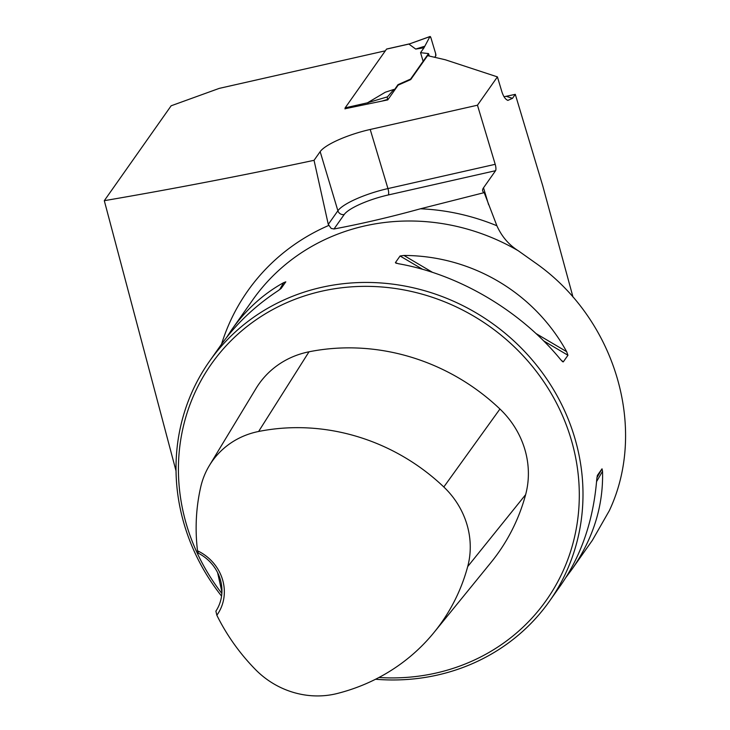 <?xml version="1.0" encoding="UTF-8"?>
<svg xmlns="http://www.w3.org/2000/svg" width="730" height="730" viewBox="0 0 730 730"><rect width="100%" height="100%" fill="white"/><g stroke="black" fill="none" stroke-linecap="round" stroke-linejoin="round"><path stroke-width="1.09" d="M572.995 297.064L542.737 185.794L515.298 94.343L504.047 96.761M515.298 94.343L512.469 98.349L507.888 100.384C505.388 99.417 503.353 96.433 501.775 91.423L497.413 76.887L445.337 59.778L427.579 55.644L410.725 79.57L410.579 79.086L398.014 84.653L394.574 89.535L393.89 89.434L387.484 96.844L367.655 102.711L368.148 103.687M495.57 170.692L388.314 194.956A38.489 8.97 -16.7 0 0 344.222 214.501L334.012 228.983C361.898 223.736 390.705 217.002 420.443 208.789L484.182 192.638A41.61 9.691 -16.7 0 1 482.676 190.931A41.61 9.691 -16.7 0 1 483.525 187.793L495.57 170.692A5.201 1.442 77.3 0 0 495.205 164.314L477.466 105.202L497.413 76.887M375.558 679.247A208.059 193.979 -144.8 0 0 437.653 675.013A208.059 193.979 -144.8 0 0 549.599 601.036A208.059 193.979 -144.8 0 0 491.226 322.633A208.059 193.979 -144.8 0 0 209.419 361.377A208.059 193.979 -144.8 0 0 221.564 596.109M549.599 601.036L560.75 585.223C581.427 555.411 593.426 520.161 596.739 479.464L597.35 475.449L602.022 468.824L602.533 471.242C603.491 505.872 593.253 538.621 571.818 569.5L592.368 540.328L609.322 510.671C648.149 428.355 615.107 318.207 534.88 262.545L518.273 250.764C508.846 244.842 501.72 236.502 496.893 225.762L484.182 192.638M561.89 361.058L563.277 361.879L560.868 359.89C521.047 311.007 458.732 274.161 398.151 263.676L395.404 262.618L400.077 255.993L403.936 255.454C471.753 255.673 534.077 292.52 566.653 351.668L567.949 355.255L563.277 361.879L562.593 361.697M395.815 263.083L396.673 263.366M571.818 569.5L565.969 577.366M226.419 337.698L231.638 329.841C245.974 309.62 263.302 293.898 283.623 282.674L285.795 281.844L281.132 288.469L277.829 290.896C254.56 306.308 235.471 324.531 220.57 345.564L209.419 361.377M385.349 50.808L219.228 88.385L171.148 105.786L104.299 200.677L176.03 470.923M104.299 200.677C172.362 189.043 242.278 175.592 314.046 160.317L328.281 224.393L331.201 228.444L334.012 228.983M477.466 105.202L370.21 129.465A43.691 10.174 -16.7 0 0 320.16 151.648L314.046 160.317M345.016 108.752L387.758 99.901L398.16 85.136L410.725 79.57M215.888 611.156L216.846 615.235A44.731 41.71 -144.8 0 0 197.511 550.794L198.533 553.313A41.61 38.8 35.2 0 1 215.888 611.156M217.595 572.594L221.92 592.076M197.511 550.794A202.438 188.742 35.2 0 1 200.704 487.083A82.809 77.207 35.2 0 1 209.391 465.521A82.809 77.207 35.2 0 1 258.621 431.476A202.438 188.742 35.2 0 1 443.813 486.983A82.809 77.207 35.2 0 1 467.693 566.589A202.438 188.742 35.2 0 1 434.067 632.399A202.438 188.742 35.2 0 1 337.233 693.5A82.809 77.207 35.2 0 1 255.427 669.501A202.438 188.742 35.2 0 1 216.846 615.235M434.067 632.399L490.971 562.502A208.716 194.591 -144.8 0 0 525.627 494.648A89.078 83.047 -144.8 0 0 499.94 409.019A208.716 194.591 -144.8 0 0 309.009 351.796A89.078 83.047 -144.8 0 0 256.057 388.415L209.391 465.521M378.952 677.495A204.938 191.068 -144.8 0 0 436.129 673.033A204.938 191.068 -144.8 0 0 562.146 414.85A204.938 191.068 -144.8 0 0 275.146 308.288A204.938 191.068 -144.8 0 0 221.847 593.472M386.809 49.056A2.08 0.575 77.3 0 0 386.663 49.029A2.08 0.575 77.3 0 0 386.535 49.12L345.153 107.858A2.08 0.575 77.3 0 0 345.025 108.925M393.89 89.434L385.312 92.226L367.655 102.711M410.579 79.086L428.537 53.591L420.544 52.669L423.984 47.797L429.915 36.619L408.937 44.11L415.717 49.065L423.984 47.797M423.126 61.274L420.544 52.669L423.984 47.797L429.915 36.619L430.946 37.905L435.6 53.418L435.728 55.991L434.615 57.278L435.728 55.991A2.08 0.575 -102.7 0 0 435.6 53.418L430.946 37.905A2.08 0.575 77.3 0 0 430.034 36.5L408.937 44.11M398.16 85.136L398.014 84.653M387.758 99.901L387.612 99.417A2.08 0.575 -102.7 0 1 387.484 96.844M387.612 99.417L382.648 100.886M429.276 56.037L428.537 53.591M415.717 49.065L424.221 46.382M483.525 187.793L488.589 204.665M231.638 329.841L252.708 299.939A208.059 193.979 35.2 0 1 518.273 250.764M221.528 344.213A217.312 202.611 35.2 0 1 328.646 225.488M420.443 208.789A217.312 202.611 35.2 0 1 496.893 225.762M443.813 486.983L499.94 409.019M258.621 431.476L309.009 351.796M467.693 566.589L525.627 494.648M400.077 255.993L422.606 269.315M543.64 340.883L567.949 355.255M403.936 255.454L432.488 272.336M536.066 333.583L566.653 351.668M602.533 471.242L596.565 481.608M602.022 468.824L596.894 477.73M279.572 289.719L283.623 282.674M506.401 96.351L512.469 98.349M328.281 224.393L337.89 210.76L320.16 151.648M344.222 214.501A5.201 4.845 -144.8 0 1 337.89 210.76A43.691 10.174 163.3 0 1 387.94 188.577L370.21 129.465M388.314 194.956A5.201 1.442 -102.7 0 0 387.94 188.577L495.205 164.314M386.535 49.12L409.019 44.037M345.153 107.858L367.637 102.775M409.338 43.9L386.663 49.029"/></g></svg>
